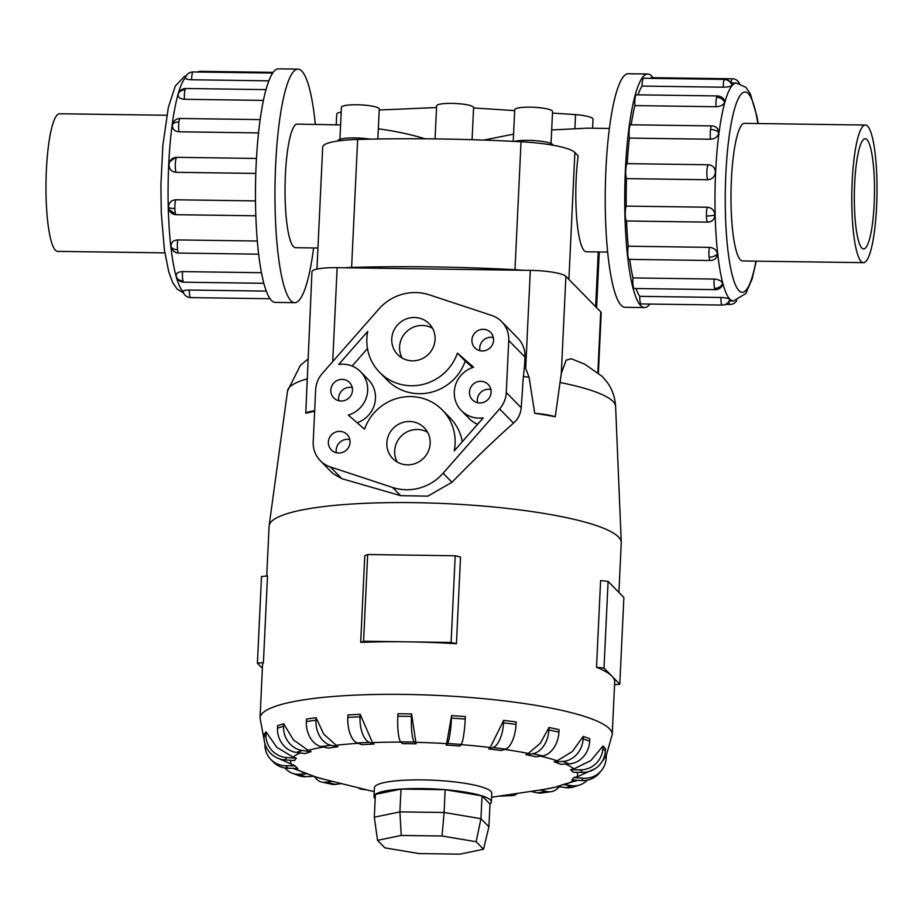 <?xml version="1.0" encoding="UTF-8"?>
<svg xmlns="http://www.w3.org/2000/svg" width="923" height="923" viewBox="0 0 923 923"><rect width="100%" height="100%" fill="white"/><g stroke="black" fill="none" stroke-linecap="round" stroke-linejoin="round"><path stroke-width="1.38" d="M435.056 138.9L436.614 105.857A18.506 3.242 2.7 0 1 453.528 103.422A18.506 3.242 2.7 0 1 473.303 106.987A18.506 3.242 2.7 0 1 473.591 107.61L472.08 139.708M568.903 279.404L574.879 152.48L578.179 155.837A61.806 11.295 90.8 0 0 584.271 250.744A61.806 11.295 90.8 0 0 586.278 251.771L607.669 252.071M340.599 124.928L297.229 124.097A61.806 11.295 90.8 0 0 285.184 180.204A61.806 11.295 90.8 0 0 293.491 246.683A61.806 11.295 90.8 0 0 295.498 247.699L317.939 248.01M513.234 141.357L514.722 109.71A18.933 3.323 2.7 0 1 532.029 107.218A18.933 3.323 2.7 0 1 552.254 110.864A18.933 3.323 2.7 0 1 552.554 111.498L551.043 143.492M514.284 141.404A20.825 3.657 2.7 0 1 535.871 140.7A20.825 3.657 2.7 0 1 552.531 144.403A20.825 3.657 2.7 0 1 552.865 145.096L552.854 145.199M339.918 139.281L341.429 107.287A18.933 3.323 2.7 0 1 358.735 104.795A18.933 3.323 2.7 0 1 378.961 108.441A18.933 3.323 2.7 0 1 379.261 109.064L377.842 139.004M337.945 140.988L337.956 140.711A20.825 3.657 2.7 0 1 348.94 138.023A20.825 3.657 2.7 0 1 370.158 139.154M867.597 126.174A68.821 12.576 90.8 0 0 865.37 125.043A68.821 12.576 90.8 0 0 851.964 187.507A68.821 12.576 90.8 0 0 861.217 261.521A68.821 12.576 90.8 0 0 863.443 262.663A68.821 12.576 90.8 0 0 876.85 200.187A68.821 12.576 90.8 0 0 867.597 126.174M861.851 248.022A55.092 10.072 -89.2 0 1 854.456 188.777A55.092 10.072 -89.2 0 1 865.186 138.762A55.092 10.072 -89.2 0 1 866.962 139.673A55.092 10.072 -89.2 0 1 874.369 198.918A55.092 10.072 -89.2 0 1 863.64 248.933A55.092 10.072 -89.2 0 1 861.851 248.022M164.836 252.879L57.63 251.379A68.821 12.576 -89.2 0 1 55.403 250.237A68.821 12.576 -89.2 0 1 46.15 176.224A68.821 12.576 -89.2 0 1 59.557 113.76L166.763 115.26M644.496 307.567L625.009 307.29A116.783 21.344 -89.2 0 1 621.225 305.363A116.783 21.344 -89.2 0 1 605.523 179.766A116.783 21.344 -89.2 0 1 628.275 73.748L647.773 74.013A116.783 21.344 90.8 0 0 625.021 180.043A116.783 21.344 90.8 0 0 640.724 305.64A116.783 21.344 90.8 0 0 644.496 307.567A116.783 21.344 90.8 0 0 649.804 304.048M652.976 77.682A116.783 21.344 90.8 0 0 651.546 75.94A116.783 21.344 90.8 0 0 647.773 74.013M731.997 85.458A7.788 7.476 -139 0 0 724.417 79.563A7.788 1.419 90.8 0 1 724.728 79.401A7.788 7.788 0 0 1 732.112 85.089L731.997 85.458C730.704 86.508 727.774 87.085 723.194 87.2L642.027 86.07A109.006 19.925 90.8 0 0 637.989 94.838M724.624 102.291A7.788 6.288 -164.4 0 0 716.652 97.319A7.788 1.419 90.8 0 1 717.483 95.946A7.788 7.788 0 0 1 724.543 100.699L724.624 102.291C723.459 104.991 720.586 106.468 716.017 106.733L634.862 105.603A109.006 19.925 90.8 0 0 631.17 124.801M718.798 132.797A7.788 4.142 -172.5 0 0 710.502 129.474A7.788 1.419 90.8 0 1 711.748 125.92A7.788 7.788 0 0 1 717.713 128.828L718.798 132.797C717.852 136.731 715.106 138.877 710.56 139.235L629.405 138.092A109.006 19.925 90.8 0 0 627.202 163.636L708.368 164.767C712.833 165.252 715.175 167.767 715.394 172.313C714.748 176.881 712.164 179.362 707.653 179.754L626.498 178.612A109.006 19.925 90.8 0 0 626.198 206.094L707.364 207.225C711.864 207.744 714.379 210.282 714.933 214.84C714.61 219.339 712.221 221.774 707.745 222.131L707.976 222.131A7.788 7.788 0 0 1 707.733 222.131L626.579 220.989A109.006 19.925 90.8 0 0 628.228 246.222L709.383 247.364C713.917 247.837 716.617 250.018 717.483 253.883L716.456 257.552A7.788 7.788 0 0 1 710.237 260.505L629.082 259.375A7.788 1.419 -89.2 0 1 627.952 256.006A7.788 1.419 -89.2 0 1 628.228 246.222M629.717 259.375A109.006 19.925 90.8 0 0 632.982 277.915L714.148 279.058C718.705 279.427 721.544 280.927 722.651 283.523L722.559 284.976A7.788 7.788 0 0 1 715.325 289.626L634.17 288.495A7.788 1.419 -89.2 0 1 633.409 287.249A7.788 1.419 -89.2 0 1 632.982 277.915M635.993 288.518A109.006 19.925 90.8 0 0 639.743 296.341L720.898 297.483C725.478 297.714 728.409 298.291 729.666 299.225L729.781 299.525A7.788 7.788 0 0 1 722.213 305.063L641.058 303.932A7.788 1.419 -89.2 0 1 640.804 303.805A7.788 1.419 -89.2 0 1 639.743 296.341M642.027 86.07A7.788 1.419 -89.2 0 1 643.262 78.432A7.788 1.419 -89.2 0 1 643.562 78.259L724.728 79.401M629.405 138.092A7.788 1.419 -89.2 0 1 629.348 128.343A7.788 1.419 -89.2 0 1 630.594 124.79L711.748 125.92M626.579 220.989A7.788 1.419 -89.2 0 1 626.567 220.989A7.788 1.419 -89.2 0 1 625.263 214.84A7.788 1.419 -89.2 0 1 626.198 206.094M626.498 178.612A7.788 1.419 -89.2 0 1 625.759 170.005A7.788 1.419 -89.2 0 1 627.202 163.636M634.862 105.603A7.788 1.419 -89.2 0 1 635.497 96.188A7.788 1.419 -89.2 0 1 636.328 94.815L717.483 95.946M743.096 260.967A68.856 12.587 -89.2 0 1 742.646 261.013A68.856 12.587 -89.2 0 1 740.419 259.871A68.856 12.587 -89.2 0 1 731.166 185.811A68.856 12.587 -89.2 0 1 744.573 123.301A68.856 12.587 -89.2 0 1 745.023 123.359M315.331 124.351A116.783 21.344 90.8 0 0 301.775 71.048A116.783 21.344 90.8 0 0 297.991 69.121A116.783 21.344 90.8 0 0 275.25 175.139A116.783 21.344 90.8 0 0 290.941 300.748A116.783 21.344 90.8 0 0 294.725 302.675A116.783 21.344 90.8 0 0 313.601 247.952M294.725 302.675L275.227 302.398A116.783 21.344 -89.2 0 1 271.454 300.471A116.783 21.344 -89.2 0 1 255.752 174.862A116.783 21.344 -89.2 0 1 278.504 68.844L297.991 69.121M176.155 214.69A7.788 1.419 -89.2 0 1 176.143 214.69L255.833 215.797L176.155 214.69L168.851 209.313L168.482 207.19C168.828 202.645 171.263 200.176 175.774 199.783L255.498 200.902M258.532 132.9L178.981 131.793C174.505 131.308 172.301 129.093 172.347 125.147L172.393 124.882A7.788 7.788 0 0 1 180.158 118.479L260.148 119.598M268.858 80.843L191.603 79.759C187.173 79.516 185.154 78.87 185.546 77.809A7.788 7.476 41 0 1 192.826 72.121A7.788 1.419 -89.2 0 1 193.138 71.948L272.7 73.067M263.424 100.399L184.427 99.292C179.985 98.899 177.908 97.353 178.185 94.642A7.788 6.288 15.6 0 1 178.289 94.204A7.788 6.288 15.6 0 1 185.062 89.877A7.788 1.419 -89.2 0 1 185.892 88.504L266.009 89.623M185.892 88.504A7.788 7.788 0 0 0 178.127 94.873L178.185 94.642M255.798 173.432L176.074 172.313C171.574 171.793 169.197 169.244 168.944 164.663L169.601 161.929L175.439 157.429L176.778 157.325L256.467 158.444M171.032 246.233A7.788 4.361 -6.4 0 0 177.528 249.695A7.788 1.419 -89.2 0 0 178.647 253.064A7.788 7.788 0 0 1 171.055 246.429L171.032 246.233C171.067 242.38 173.316 240.268 177.804 239.922L257.321 241.03M278.861 758.614L295.175 765.882A140.238 24.598 -177.3 0 0 296.237 767.128A140.238 24.598 -177.3 0 0 297.644 768.386L288.034 768.259A22.037 21.321 -44.4 0 1 273.323 762.006L270.866 759.502A22.037 21.321 135.6 0 1 264.936 743.834M292.949 768.317L307.544 773.832A140.238 24.598 -177.3 0 0 314.108 776.278L305.501 776.693A22.037 19.025 -69.5 0 1 298.821 775.678L292.268 773.232A22.037 19.025 110.5 0 1 285.057 768.005M491.601 797.218L537.994 790.33A140.238 24.598 -177.3 0 0 539.932 790.03L542.793 789.603M587.213 780.2A22.037 19.614 -107.7 0 1 579.609 785.023L573.587 786.95A22.037 19.614 72.3 0 1 565.88 787.619L557.088 786.477A140.238 24.598 -177.3 0 0 563.122 784.55L577.856 780.304M600.688 763.552L606.296 755.602L606.18 758.083A22.037 21.517 -141.2 0 1 601.531 770.382L599.65 772.713A22.037 21.517 38.8 0 1 581.467 780.558L571.81 779.889A140.238 24.598 -177.3 0 0 573.679 777.558L577.071 776.901L595.347 768.571M605.326 751.01A22.037 21.321 -44.4 0 1 582.644 772.378L573.033 772.239A140.238 24.598 -177.3 0 0 571.972 770.993A140.238 24.598 -177.3 0 0 570.576 769.736L573.933 768.894L590.882 760.552L602.973 746.026L605.442 748.53L605.326 751.01L602.857 748.507A22.037 21.321 135.6 0 1 580.175 769.863L570.576 769.736M489.986 804.048A58.76 10.303 -177.3 0 0 491.382 801.972L491.786 793.295A58.76 10.303 -177.3 0 0 490.863 791.346A58.76 10.303 -177.3 0 0 428.11 780.027A58.76 10.303 -177.3 0 0 374.403 787.769L373.988 796.434A58.76 10.303 -177.3 0 0 374.923 798.395A58.76 10.303 -177.3 0 0 375.176 798.637M618.918 592.451L621.248 542.839A176.281 30.909 -177.3 0 0 621.26 542.355A176.281 30.909 -177.3 0 0 618.468 536.955A176.281 30.909 -177.3 0 0 431.572 503.058A176.281 30.909 -177.3 0 0 269.124 525.741A176.281 30.909 -177.3 0 0 269.078 526.225L266.735 575.975M264.174 739.981L260.044 718.002A176.281 30.909 -177.3 0 1 421.153 694.788A176.281 30.909 -177.3 0 1 609.422 728.732A176.281 30.909 -177.3 0 1 612.214 734.616L614.695 682.016A176.281 30.909 -177.3 0 0 611.903 676.144L619.795 684.197L614.556 684.774M491.382 801.972A58.76 10.303 -177.3 0 0 490.448 800.01A58.76 10.303 -177.3 0 0 427.695 788.692A58.76 10.303 -177.3 0 0 373.988 796.434M402.151 358.032A22.037 21.321 135.6 0 1 399.578 346.817A22.037 21.321 135.6 0 1 432.518 328.253M435.091 339.456A22.037 21.321 135.6 0 1 420.98 359.209A22.037 21.321 135.6 0 1 397.686 354.582A22.037 21.321 135.6 0 1 391.767 338.845A22.037 21.321 135.6 0 1 405.866 319.104A22.037 21.321 135.6 0 1 429.16 323.731A22.037 21.321 135.6 0 1 435.091 339.456M397.236 462.042A22.037 21.321 135.6 0 1 394.675 450.839A22.037 21.321 135.6 0 1 427.614 432.264M430.176 443.467A22.037 21.321 135.6 0 1 416.077 463.219A22.037 21.321 135.6 0 1 392.783 458.593A22.037 21.321 135.6 0 1 386.852 442.867A22.037 21.321 135.6 0 1 400.963 423.115A22.037 21.321 135.6 0 1 424.257 427.741A22.037 21.321 135.6 0 1 430.176 443.467M338.856 400.744A11.018 10.661 135.6 0 1 352.263 387.602M352.482 390.337A11.018 10.661 135.6 0 1 333.791 397.905A11.018 10.661 135.6 0 1 337.876 380.161A11.018 10.661 135.6 0 1 352.482 390.337M336.41 452.755A11.018 10.661 135.6 0 1 349.805 439.613M350.036 442.348A11.018 10.661 135.6 0 1 331.334 449.905A11.018 10.661 135.6 0 1 335.418 432.172A11.018 10.661 135.6 0 1 350.036 442.348M479.948 350.682A11.018 10.661 135.6 0 1 493.355 337.541M493.574 340.275A11.018 10.661 135.6 0 1 474.872 347.833A11.018 10.661 135.6 0 1 478.968 330.099A11.018 10.661 135.6 0 1 493.574 340.275M477.491 402.682A11.018 10.661 135.6 0 1 490.898 389.541M491.117 392.287A11.018 10.661 135.6 0 1 472.426 399.844A11.018 10.661 135.6 0 1 476.51 382.099A11.018 10.661 135.6 0 1 491.117 392.287M598.392 372.869L601.219 312.897A30.655 5.376 -177.3 0 0 600.735 311.87L565.891 276.335A30.655 5.376 -177.3 0 0 530.31 270.37L337.149 267.658A30.655 5.376 -177.3 0 0 311.962 271.766L305.778 413.262A30.655 5.376 2.7 0 1 314.674 410.781M377.553 840.345L401.217 835.442L442.059 836.007L476.153 841.73L483.525 849.241L459.85 854.156L419.007 853.579L384.914 847.868L377.553 840.345L374.311 817.19L399.901 811.882L401.217 835.442M374.311 817.19L375.384 794.391L400.986 789.084L399.901 811.882L444.078 812.494L442.059 836.007M400.986 789.084L445.151 789.696L444.078 812.494L480.952 818.678L476.153 841.73M445.151 789.696L482.025 795.88L480.952 818.678L488.913 826.812L483.525 849.241M482.025 795.88L489.998 804.014L488.913 826.812M348.317 415.096A26.444 25.579 -44.4 0 0 360.535 371.681A26.444 25.579 -44.4 0 0 338.706 364.458L367.735 331.415A47.373 45.827 -44.4 0 0 379.595 372.315A47.373 45.827 -44.4 0 0 457.416 353.14L473.626 367.227A26.444 25.579 -44.4 0 0 461.408 410.643A26.444 25.579 -44.4 0 0 483.237 417.854L454.208 450.909A47.373 45.827 -44.4 0 0 442.348 409.997A47.373 45.827 -44.4 0 0 364.527 429.183L348.317 415.096M357.12 422.746A26.444 25.579 -44.4 0 0 368.346 379.653L360.535 371.681M352.125 366.05L367.481 348.571M379.595 372.315L387.406 380.288A47.373 45.827 -44.4 0 0 465.227 361.101L457.416 353.14M465.227 361.101L472.634 367.539M461.408 410.643L469.219 418.615A26.444 25.579 -44.4 0 0 477.629 424.245M462.285 441.713A47.373 45.827 -44.4 0 0 450.159 417.969L442.348 409.997M559.938 382.457A164.236 28.798 -177.3 0 1 613.01 401.413A164.236 28.798 -177.3 0 1 615.606 406.432C615.03 397.225 612.237 389.194 607.242 382.353L602.327 376.492L584.894 364.273L571.302 358.724L566.122 360.166L561.311 373.434L555.242 416.746A167.409 29.363 -177.3 0 0 534.729 413.308L529.075 377.276A164.236 28.798 -177.3 0 0 523.353 376.503L521.23 407.735C520.618 414.012 518.045 419.123 513.511 423.103C494.151 440.329 473.637 460.046 451.97 482.268L427.868 496.136L400.617 495.651L341.856 478.691L332.995 473.637L320.316 460.704A26.444 25.579 135.6 0 1 313.209 441.829L315.654 389.829A26.444 25.579 135.6 0 1 322.346 373.411L378.822 309.078A47.373 45.827 135.6 0 1 429.345 294.852L491.624 315.401A26.444 25.579 135.6 0 1 501.627 321.608A26.444 25.579 135.6 0 1 508.735 340.483L506.289 392.494A26.444 25.579 135.6 0 1 499.597 408.912L443.121 473.234A47.373 45.827 135.6 0 1 392.598 487.459L330.319 466.923A26.444 25.579 135.6 0 1 320.316 460.704M524.656 364.816L523.306 377.265M501.627 321.608L517.838 338.153A26.444 25.579 135.6 0 1 524.956 357.028L524.552 365.473L529.075 377.276M314.651 411.289A167.409 29.363 -177.3 0 0 305.778 413.262M262.386 668.298L257.413 663.233L263.413 662.576A176.281 30.909 -177.3 0 0 262.513 665.414L260.044 718.002M263.413 662.576L267.508 575.894L261.497 576.563L257.413 663.233M456.435 643.746A176.281 30.909 -177.3 0 0 407.343 641.831L451.105 642.443L456.435 643.746L460.519 557.065L455.189 555.761L367.666 554.538L364.77 555.727L360.685 642.396L363.581 641.22L407.343 641.831A176.281 30.909 -177.3 0 0 360.685 642.396M451.105 642.443L455.189 555.761M363.581 641.22L367.666 554.538M611.903 676.144A176.281 30.909 -177.3 0 0 596.512 667.237L604 668.09L611.903 676.144M619.795 684.197L623.879 597.516L608.095 581.409L600.608 580.555L596.512 667.237M604 668.09L608.095 581.409M266.078 731.893L264.197 734.223L264.082 736.704A22.037 21.517 38.8 0 0 284.872 759.883L294.541 760.564A140.238 24.598 -177.3 0 1 296.41 758.233L286.741 757.564A22.037 21.517 -141.2 0 1 265.951 734.373L266.078 731.893L276.865 747.388L293.11 757.114L296.41 758.233M277.627 725.686L283.649 723.77L293.399 739.819L308.12 750.364L311.12 751.645A140.238 24.598 -177.3 0 0 305.098 753.572L296.306 752.418A22.037 19.614 72.3 0 1 277.511 728.166L277.627 725.686M306.482 719.029L316.07 717.713L323.742 734.189L337.876 746.765A140.238 24.598 -177.3 0 0 328.276 748.091L321.227 746.58A22.037 15.783 82.2 0 1 306.355 721.509L306.482 719.029M347.936 714.91L360.155 714.321L372.488 742.588L374.046 744.076A140.238 24.598 -177.3 0 0 361.828 744.665L357.213 742.946A22.037 10.418 87.2 0 1 347.821 717.39L347.936 714.91M397.94 713.733L411.589 713.917L416.088 743.823A140.238 24.598 -177.3 0 0 402.44 743.626L400.709 741.861A22.037 4.027 90.8 0 1 397.825 716.213L397.94 713.733M446.663 743.626L451.601 715.602L465.342 716.56L465.227 719.04L451.485 718.082A22.037 2.757 94 0 1 447.482 743.442L446.167 745.08L446.663 743.626A143.619 25.186 -177.3 0 0 415.535 742.323M490.217 747.526L503.658 720.344L516.142 721.971L516.026 724.451L503.543 722.813A22.037 9.276 97.4 0 1 492.951 747.526L488.705 748.888L490.217 747.526A143.619 25.186 -177.3 0 0 461.039 744.63M528.279 753.445L540.313 743.28L549.012 727.486L559.026 729.62L558.911 732.101L548.897 729.966A22.037 14.883 102.1 0 1 532.652 753.722L525.902 754.656L528.279 753.445A143.619 25.186 -177.3 0 0 504.604 749.43M557.123 760.806L572.341 751.518L583.244 736.335L589.797 738.781L589.682 741.261L583.128 738.815A22.037 19.025 110.5 0 1 562.707 761.429L554.112 761.844L557.123 760.806A143.619 25.186 -177.3 0 0 540.659 756.145M311.12 751.645L302.34 750.503A22.037 19.614 -107.7 0 1 283.534 726.239L283.649 723.77M337.876 746.765L330.826 745.265A22.037 15.783 -97.8 0 1 315.954 720.194L316.07 717.713M374.046 744.076L369.431 742.346A22.037 10.418 -92.8 0 1 360.039 716.802L360.155 714.321M416.088 743.823L414.358 742.057A22.037 4.027 -89.2 0 1 411.473 716.398L411.589 713.917M451.601 715.602L451.485 718.082M465.227 719.04A22.037 2.757 -86 0 1 461.223 744.4L459.908 746.038A140.238 24.598 -177.3 0 0 446.167 745.08M503.658 720.344L503.543 722.813M516.026 724.451A22.037 9.276 -82.6 0 1 505.435 749.164L501.189 750.514A140.238 24.598 -177.3 0 0 488.705 748.888M549.012 727.486L548.897 729.966M558.911 732.101A22.037 14.883 -77.9 0 1 542.666 755.868L535.917 756.802A140.238 24.598 -177.3 0 0 525.902 754.656M583.244 736.335L583.128 738.815M589.682 741.261A22.037 19.025 -69.5 0 1 569.26 763.875L560.665 764.29A140.238 24.598 -177.3 0 0 554.112 761.844M602.973 746.026L602.857 748.507M601.531 770.382A22.037 21.517 -141.2 0 1 583.348 778.227L573.679 777.558M579.609 785.023A22.037 19.614 -107.7 0 1 571.914 785.704L563.122 784.55M559.246 786.754A22.037 15.783 -97.8 0 1 551.008 791.703A22.037 15.783 -97.8 0 1 546.981 791.542L539.932 790.03M530.656 791.415L537.394 792.857A22.037 15.783 82.2 0 0 541.42 793.019L551.008 791.703M517.238 793.411A22.037 10.418 -92.8 0 1 513.096 795.511A22.037 10.418 -92.8 0 1 511.007 795.176L509.392 794.576M499.666 796.018A22.037 10.418 87.2 0 0 500.877 796.111L513.096 795.511M362.958 788.9L362.785 788.957A22.037 9.276 97.4 0 1 360.951 789.142A22.037 9.276 97.4 0 1 358.309 787.757M332.234 781.331L325.554 782.254A22.037 14.883 102.1 0 1 321.965 782.127L331.968 784.273A22.037 14.883 -77.9 0 0 335.568 784.388L341.395 783.592M321.965 782.127A22.037 14.883 102.1 0 1 314.605 776.693M307.544 773.832L298.948 774.247A22.037 19.025 110.5 0 1 292.268 773.232M295.175 765.882L285.576 765.744A22.037 21.321 135.6 0 1 270.866 759.502M534.729 413.308A30.655 5.376 2.7 0 1 555.242 416.746M344.152 267.762A57.295 10.049 2.7 0 1 351.605 267.428A378.118 66.306 2.7 0 1 514.988 269.712A57.295 10.049 2.7 0 1 523.306 270.266M189.307 290.041A7.788 1.419 -89.2 0 0 190.38 297.494A7.788 1.419 -89.2 0 0 190.634 297.621A7.788 7.788 0 0 1 183.1 291.38L183.216 291.576C182.846 290.653 184.877 290.145 189.307 290.041L266.286 291.114M176.212 275.873A7.788 6.438 -15 0 0 176.328 276.427A7.788 7.788 0 0 1 176.155 275.619L176.212 275.873C175.993 273.289 178.104 271.858 182.558 271.604L261.463 272.712M650.611 78.363A7.788 1.419 -89.2 0 1 651.211 77.659L732.366 78.79A7.788 1.419 90.8 0 0 731.062 82.828M425.076 138.796C411.543 134.596 395.955 131.262 378.326 128.793M552.473 113.102L575.537 114.602A22.037 3.865 2.7 0 1 592.681 118.49A22.037 3.865 2.7 0 1 593.028 119.217L592.601 128.228M379.215 110.01L436.533 107.541M473.58 107.945L514.676 110.622M336.226 124.64L336.722 114.175A22.037 3.865 2.7 0 1 341.21 112.064M609.399 128.459L587.259 128.159L551.677 129.958M575.537 114.602L574.879 128.747M513.569 134.147L483.687 140.088M574.879 152.48A57.295 10.049 -177.3 0 0 521.034 141.75A378.118 66.306 -177.3 0 0 357.639 139.465A57.295 10.049 -177.3 0 0 322.704 147.045L316.947 269.089M756.237 261.151L752.049 279.196L745.819 293.526L733.427 301.025A109.006 19.925 -89.2 0 1 729.897 299.225A109.006 19.925 -89.2 0 1 715.244 181.993A109.006 19.925 -89.2 0 1 736.473 83.047L731.166 82.966M757.887 123.532A100.192 18.31 90.8 0 0 748.265 93.627A100.192 18.31 90.8 0 0 725.847 174.032A100.192 18.31 90.8 0 0 738.965 290.676A100.192 18.31 90.8 0 0 755.96 261.151M736.669 300.633A7.788 7.476 41 0 1 735.85 301.775A7.788 7.788 0 0 0 736.681 300.633M728.801 301.602A7.788 1.419 90.8 0 0 729.862 304.463A7.788 7.788 0 0 0 735.85 301.775M714.933 214.84A7.788 1.615 178.5 0 1 706.43 215.97A7.788 1.419 90.8 0 0 707.733 222.131A7.788 1.419 90.8 0 0 707.745 222.131M707.364 207.225A7.788 1.419 90.8 0 0 706.43 215.97M722.651 283.523A7.788 6.438 165 0 1 714.575 288.38A7.788 1.419 90.8 0 0 715.325 289.626M714.148 279.058A7.788 1.419 90.8 0 0 714.575 288.38M720.898 297.483A7.788 1.419 90.8 0 0 721.971 304.936A7.788 1.419 90.8 0 0 722.213 305.063M717.483 253.883A7.788 4.361 173.6 0 1 709.118 257.136A7.788 1.419 90.8 0 0 710.237 260.505M709.383 247.364A7.788 1.419 90.8 0 0 709.118 257.136M708.368 164.767A7.788 1.419 90.8 0 0 706.914 171.147A7.788 1.419 90.8 0 0 707.653 179.754M185.558 77.544A109.006 19.925 90.8 0 0 168.113 185.315A109.006 19.925 90.8 0 0 182.996 291.576A109.006 19.925 90.8 0 0 183.192 291.772M182.985 280.938A7.788 1.419 -89.2 0 0 183.735 282.184A7.788 7.788 0 0 1 176.328 276.427A7.788 6.438 -15 0 0 182.985 280.938A7.788 1.419 -89.2 0 1 182.558 271.604M168.482 207.19A7.788 1.615 -1.5 0 0 174.839 208.529A7.788 1.419 -89.2 0 1 175.774 199.783M168.851 209.313A7.788 7.788 0 0 0 176.143 214.69A7.788 1.419 -89.2 0 1 174.839 208.529M172.347 125.147A7.788 4.142 7.5 0 1 178.912 122.032A7.788 1.419 -89.2 0 1 180.158 118.479M178.981 131.793A7.788 1.419 -89.2 0 1 178.912 122.032M191.603 79.759A7.788 1.419 -89.2 0 1 192.826 72.121M200.176 72.052A7.788 1.419 -89.2 0 1 200.787 71.348A7.788 7.788 0 0 0 197.522 72.017M184.427 99.292A7.788 1.419 -89.2 0 1 185.062 89.877M176.074 172.313A7.788 1.419 -89.2 0 1 175.324 163.706A7.788 1.419 -89.2 0 1 176.778 157.325M295.568 768.363A143.619 25.186 -177.3 0 0 304.613 773.093M313.532 776.312A143.619 25.186 -177.3 0 0 326.188 779.843L313.382 776.312M542.412 789.661A143.619 25.186 -177.3 0 0 557.919 786.581M566.203 784.065A143.619 25.186 -177.3 0 0 574.175 780.05M577.071 776.901A143.619 25.186 -177.3 0 0 576.956 772.297M521.23 407.735L506.289 392.494M513.511 423.103L499.597 408.912M524.956 357.028L508.735 340.483M451.97 482.268L443.121 473.234M400.617 495.651L392.598 487.459M341.856 478.691L330.319 466.923M306.909 378.938A164.236 28.798 -177.3 0 0 287.538 390.96L269.124 525.741M286.741 757.564L284.872 759.883M265.951 734.373L264.082 736.704M290.883 760.31A143.619 25.186 -177.3 0 0 291.899 764.936M300.367 752.949A143.619 25.186 -177.3 0 0 293.11 757.114M323.488 747.065A143.619 25.186 -177.3 0 0 308.12 750.364M358.193 743.315A143.619 25.186 -177.3 0 0 335.476 745.357M400.974 742.127A143.619 25.186 -177.3 0 0 372.488 742.588M573.933 768.894A143.619 25.186 -177.3 0 0 565.534 764.048M302.34 750.503L296.306 752.418M283.534 726.239L277.511 728.166M330.826 745.265L321.227 746.58M315.954 720.194L306.355 721.509M369.431 742.346L357.213 742.946M360.039 716.802L347.821 717.39M414.358 742.057L400.709 741.861M411.473 716.398L397.825 716.213M461.223 744.4L447.482 743.442M505.435 749.164L492.951 747.526M542.666 755.868L532.652 753.722M569.26 763.875L562.707 761.429M582.644 772.378L580.175 769.863M581.467 780.558L583.348 778.227M565.88 787.619L571.914 785.704M537.394 792.857L546.981 791.542M502.585 795.591L511.007 795.176M362.785 788.957L363.616 789.073M325.554 782.254L335.568 784.388M298.948 774.247L305.501 776.693M285.576 765.744L288.034 768.259M337.149 267.658L332.718 361.597M600.735 311.87L597.873 372.454M565.891 276.335L561.311 373.434M530.31 270.37L525.729 367.469M177.528 249.695A7.788 1.419 -89.2 0 1 177.804 239.922M716.652 97.319A7.788 1.419 90.8 0 0 716.017 106.733M710.502 129.474A7.788 1.419 90.8 0 0 710.56 139.235M724.417 79.563A7.788 1.419 90.8 0 0 723.194 87.2M351.605 267.428L357.639 139.465M514.988 269.712L521.034 141.75M595.658 306.69L598.242 251.933M744.123 123.336L865.37 125.043M758.164 123.544L756.975 116.483L750.411 94.031L745.888 87.339L736.473 83.047M729.862 304.463L725.478 304.394M739.392 83.439A7.788 7.788 0 0 0 732.366 78.79M183.608 292.972L177.112 289.072L172.589 282.38L168.678 271.593L164.398 249.787L161.294 213.098L160.914 184.692L162.863 145.373L168.332 107.437L175.301 86.058L184.392 76.447L186.319 75.778M183.735 282.184L263.851 283.315M193.138 71.948A7.788 7.788 0 0 0 185.431 78.028M190.634 297.621L270.024 298.729M200.787 71.348L273.196 72.363M178.647 253.064L258.659 254.183M374.219 791.68L326.188 779.843M612.214 734.616L606.088 755.995M558.242 786.627L542.597 789.638M615.606 406.432L621.26 542.355M360.951 789.142L367.239 789.961M287.538 390.96L300.367 365.37L307.832 359.174M175.439 157.429A7.788 7.788 0 0 0 169.601 161.929M707.733 222.131L626.567 220.989M733.427 301.025L729.182 300.967M742.196 260.955L863.443 262.663M596.604 307.671L599.235 251.944"/></g></svg>
